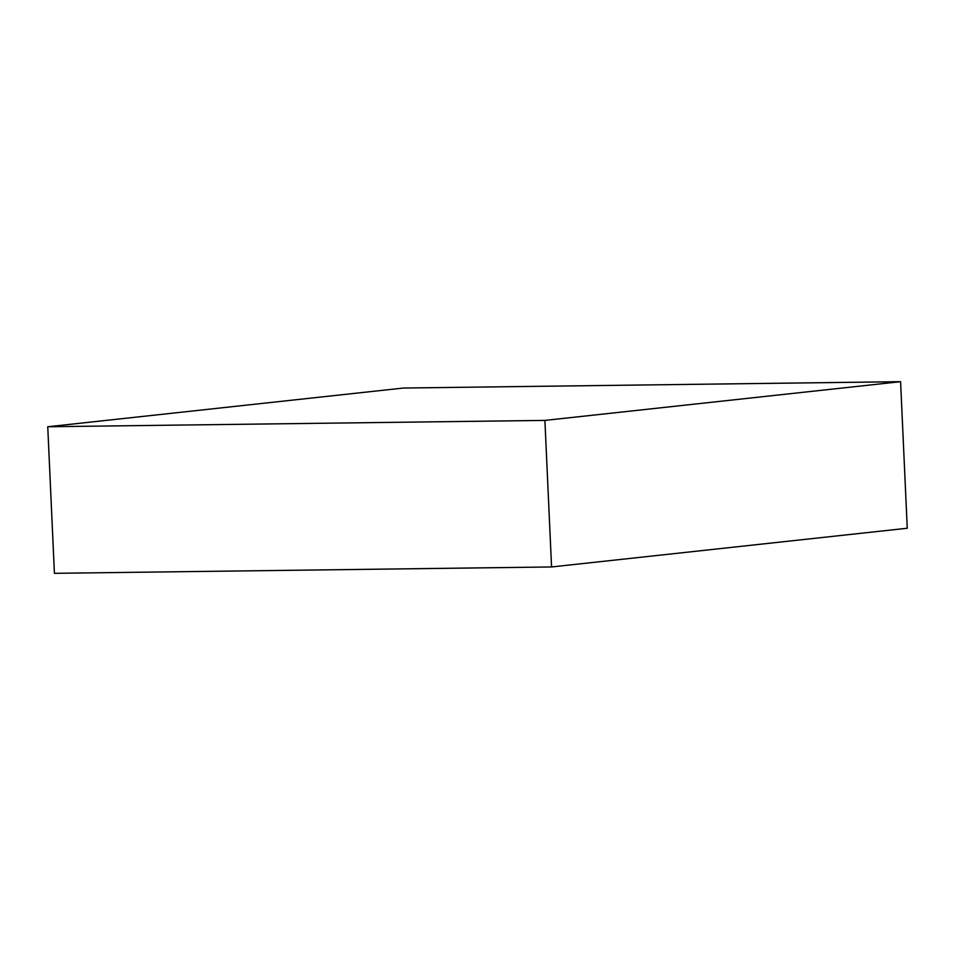 <?xml version="1.0" encoding="UTF-8"?>
<svg xmlns="http://www.w3.org/2000/svg" width="955" height="955" viewBox="0 0 955 955"><rect width="100%" height="100%" fill="white"/><g stroke="black" fill="none" stroke-linecap="round" stroke-linejoin="round"><path stroke-width="1.43" d="M900.589 381.678L403.44 388.04L47.75 426.754L54.411 573.322L551.56 566.96L907.25 528.246L900.589 381.678L544.899 420.403L551.56 566.96M47.75 426.754L544.899 420.403"/></g></svg>
